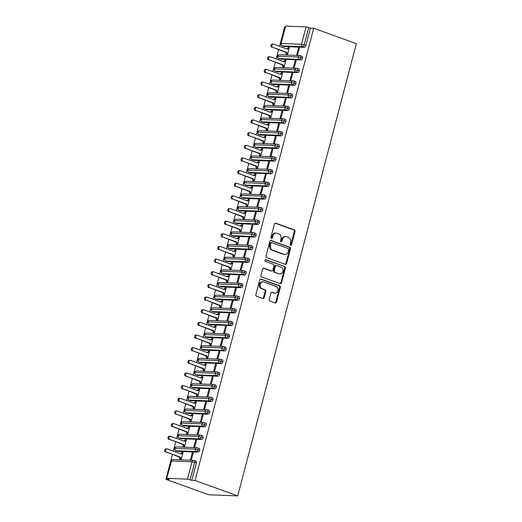 <?xml version="1.0" encoding="UTF-8"?>
<svg xmlns="http://www.w3.org/2000/svg" width="522" height="522" viewBox="0 0 522 522"><rect width="100%" height="100%" fill="white"/><g stroke="black" fill="none" stroke-linecap="round" stroke-linejoin="round"><path stroke-width="0.78" d="M290.61 245.307A0.907 0.757 92.3 0 0 291.557 244.694L295.021 231.5A1.298 1.083 92.3 0 0 294.317 229.889L275.747 223.188A1.298 1.083 92.3 0 0 274.389 224.055L270.931 237.249A0.907 0.757 92.3 0 0 272.373 237.771L272.823 236.061A4.15 3.458 92.3 0 1 276.288 233.106A4.15 3.458 92.3 0 1 277.169 233.282L278.715 233.836A4.15 3.458 92.3 0 1 280.973 239.004L280.523 240.714A0.907 0.757 92.3 0 0 281.965 241.229L282.415 239.526A4.15 3.458 92.3 0 1 285.88 236.57A4.15 3.458 92.3 0 1 286.761 236.747L288.307 237.301A4.15 3.458 92.3 0 1 290.565 242.469L290.115 244.172A0.907 0.757 92.3 0 0 290.61 245.307M290.441 245.216A0.907 0.757 92.3 0 0 290.832 244.668L294.291 231.474A1.298 1.083 92.3 0 0 293.586 229.863L275.114 223.188M271.257 238.286A0.907 0.757 92.3 0 0 271.649 237.738L272.092 236.035L272.823 236.061M280.849 241.751A0.907 0.757 92.3 0 0 281.241 241.203L281.684 239.494L282.415 239.526M269.228 299.465A1.298 1.083 92.3 0 0 269.933 301.083L275.146 302.962A1.298 1.083 92.3 0 0 276.503 302.094L280.347 287.439A1.298 1.083 92.3 0 0 279.642 285.828L261.072 279.12A1.298 1.083 92.3 0 0 259.715 279.994L255.871 294.643A1.298 1.083 92.3 0 0 256.576 296.255L262.873 298.532A1.298 1.083 92.3 0 0 264.23 297.657L265.874 291.387A1.298 1.083 92.3 0 0 265.169 289.775L262.044 288.646A3.471 2.891 92.3 0 1 260.073 284.771A3.471 2.891 92.3 0 1 263.055 281.86A3.471 2.891 92.3 0 1 263.793 282.004L276.014 286.421A3.471 2.891 92.3 0 1 277.991 290.304A3.471 2.891 92.3 0 1 275.003 293.207A3.471 2.891 92.3 0 1 274.272 293.064L272.23 292.327A1.298 1.083 92.3 0 0 270.872 293.194L269.228 299.465M313.696 28.26L356.356 43.665L237.719 495.9L195.058 480.494L313.696 28.26L310.42 28.129L308.737 27.522L304.182 44.885L305.866 45.492L310.42 28.129M285.273 264.347A1.298 1.083 92.3 0 0 286.63 263.479L290.473 248.824A1.298 1.083 92.3 0 0 289.769 247.213L271.205 240.505A1.298 1.083 92.3 0 0 269.848 241.373L266.005 256.028A1.298 1.083 92.3 0 0 266.709 257.64L285.273 264.347M285.41 268.132L281.567 282.787A1.298 1.083 92.3 0 1 280.21 283.655L261.646 276.947A1.298 1.083 92.3 0 1 260.941 275.335L262.586 269.065A1.298 1.083 92.3 0 1 263.943 268.197L271.473 270.918A1.298 1.083 92.3 0 0 272.83 270.044L273.919 265.887A1.298 1.083 92.3 0 0 273.215 264.269L265.372 261.444A0.907 0.757 92.3 0 1 265.828 259.702L284.705 266.52A1.298 1.083 92.3 0 1 285.41 268.132L284.679 268.106L280.836 282.754L281.567 282.787M167.027 478.335L187.431 479.144L191.985 461.781L171.581 460.972L166.688 478.4L169.193 479.47L165.918 479.34L208.578 494.745L237.719 495.9M306.068 26.909L285.671 26.1L281.117 43.463L301.514 44.272L306.068 26.909L308.737 27.522M305.866 45.492A1.984 1.057 109.9 0 1 304.274 47.345L302.59 46.739L282.193 45.929A1.984 1.651 92.3 0 1 281.117 43.463L285.671 26.1M165.918 479.34L172.417 454.558M173.317 451.119L175.731 441.906M176.638 438.467L179.053 429.26M179.953 425.815L182.374 416.608M183.274 413.17L185.688 403.956M186.595 400.518L189.01 391.311M189.91 387.866L192.324 378.659M193.231 375.22L195.646 366.007M196.546 362.568L198.967 353.361M199.867 349.916L202.282 340.709M203.188 337.271L205.603 328.057M206.503 324.619L208.917 315.412M209.824 311.967L212.239 302.76M213.139 299.321L215.56 290.108M216.46 286.669L218.875 277.456M219.782 274.017L222.196 264.811M223.096 261.372L225.511 252.159M226.417 248.72L228.832 239.507M229.732 236.068L232.153 226.861M233.053 223.416L235.468 214.209M236.375 210.771L238.789 201.557M239.689 198.119L242.104 188.912M243.011 185.467L245.425 176.26M246.325 172.821L248.746 163.608M249.647 160.169L252.061 150.962M252.968 147.517L255.382 138.31M256.282 134.872L258.703 125.658M259.604 122.22L262.018 113.013M262.918 109.568L265.339 100.361M266.24 96.922L268.654 87.709M269.561 84.27L271.975 75.064M272.875 71.618L275.296 62.412M276.197 58.973L278.611 49.76M279.511 46.321L284.555 27.105L285.077 27.124M195.058 480.494L191.776 480.364L187.431 479.144M288.261 47.639L288.164 48.017L289.11 48.057L287.381 49.159L273.613 44.187A1.651 1.377 92.3 0 0 272.784 47.352L285.606 52.285L286.402 54.719L287.348 54.758L289.208 47.672L288.261 47.639L289.136 47.952M298.46 48.044L299.406 48.083L297.547 55.162L296.6 55.123L298.46 48.044L299.334 48.357M191.776 480.364L196.331 463.001L194.654 462.394L190.099 479.757M195.737 461.063A1.984 1.057 109.9 0 1 195.913 461.096A1.984 1.057 109.9 0 1 196.331 463.001M304.274 47.345L283.877 46.536A1.984 1.057 109.9 0 1 283.7 46.504A1.984 1.057 109.9 0 1 283.544 46.419M199.058 448.411A1.984 1.057 109.9 0 1 199.234 448.444A1.984 1.057 109.9 0 1 199.652 450.349A1.984 1.057 109.9 0 1 198.079 452.143L177.676 451.334A1.984 1.057 109.9 0 1 177.5 451.302A1.984 1.057 109.9 0 1 177.343 451.21M181.963 452.815L182.909 452.848L181.186 453.957L167.418 448.985A1.651 1.377 92.3 0 0 166.59 452.15L179.405 457.083L180.207 459.517L181.154 459.556L183.013 452.47L182.067 452.43L180.54 453.722M190.406 459.921L191.352 459.96L193.212 452.874L192.266 452.842L190.406 459.921M202.373 435.759A1.984 1.057 109.9 0 1 202.549 435.798A1.984 1.057 109.9 0 1 202.967 437.704A1.984 1.057 109.9 0 1 201.394 439.491L180.997 438.682A1.984 1.057 109.9 0 1 180.821 438.65A1.984 1.057 109.9 0 1 180.664 438.565M185.284 440.163L186.23 440.203L184.501 441.305L170.74 436.34A1.651 1.377 92.3 0 0 169.904 439.498L182.726 444.431L183.522 446.865L184.468 446.904L186.328 439.824L185.382 439.785L183.861 441.077M193.721 447.276L194.673 447.308L196.526 440.229L195.58 440.19L193.721 447.276M205.694 423.114A1.984 1.057 109.9 0 1 205.87 423.146A1.984 1.057 109.9 0 1 206.288 425.052A1.984 1.057 109.9 0 1 204.715 426.846L184.312 426.03A1.984 1.057 109.9 0 1 184.142 425.998A1.984 1.057 109.9 0 1 183.985 425.913M188.599 427.511L189.551 427.551L187.822 428.66L174.054 423.688A1.651 1.377 92.3 0 0 173.226 426.852L186.041 431.785L186.843 434.219L187.79 434.258L189.649 427.172L188.703 427.133L187.176 428.425M197.042 434.624L197.988 434.663L199.848 427.577L198.902 427.538L197.042 434.624M209.009 410.462A1.984 1.057 109.9 0 1 209.185 410.494A1.984 1.057 109.9 0 1 209.609 412.4A1.984 1.057 109.9 0 1 208.037 414.194L187.633 413.385A1.984 1.057 109.9 0 1 187.457 413.352A1.984 1.057 109.9 0 1 187.3 413.261M191.92 414.866L192.866 414.899L191.137 416.008L177.376 411.036A1.651 1.377 92.3 0 0 176.547 414.2L189.362 419.133L190.158 421.567L191.111 421.606L192.964 414.52L192.018 414.481L190.497 415.773M200.363 421.972L201.309 422.011L203.169 414.925L202.216 414.892L200.363 421.972M212.33 397.81A1.984 1.057 109.9 0 1 212.506 397.842A1.984 1.057 109.9 0 1 212.924 399.754A1.984 1.057 109.9 0 1 211.351 401.542L190.954 400.733A1.984 1.057 109.9 0 1 190.778 400.7A1.984 1.057 109.9 0 1 190.621 400.615M195.241 402.214L196.187 402.253L194.458 403.356L180.69 398.384A1.651 1.377 92.3 0 0 179.862 401.548L192.683 406.481L193.479 408.915L194.425 408.954L196.285 401.875L195.339 401.836L193.812 403.128M203.678 409.32L204.624 409.359L206.484 402.279L205.537 402.24L203.678 409.32M215.651 385.164A1.984 1.057 109.9 0 1 215.827 385.197A1.984 1.057 109.9 0 1 216.245 387.102A1.984 1.057 109.9 0 1 214.672 388.897L194.269 388.081A1.984 1.057 109.9 0 1 194.093 388.048A1.984 1.057 109.9 0 1 193.936 387.963M198.556 389.562L199.502 389.601L197.779 390.71L184.012 385.738A1.651 1.377 92.3 0 0 183.183 388.897L195.998 393.836L196.801 396.27L197.747 396.302L199.606 389.223L198.66 389.184L197.133 390.476M206.999 396.674L207.945 396.713L209.805 389.627L208.859 389.588L206.999 396.674M218.966 372.512A1.984 1.057 109.9 0 1 219.142 372.545A1.984 1.057 109.9 0 1 219.56 374.45A1.984 1.057 109.9 0 1 217.987 376.245L197.59 375.435A1.984 1.057 109.9 0 1 197.414 375.396A1.984 1.057 109.9 0 1 197.257 375.311M201.877 376.917L202.823 376.949L201.094 378.058L187.333 373.086A1.651 1.377 92.3 0 0 186.498 376.251L199.319 381.184L200.115 383.618L201.061 383.657L202.921 376.571L201.975 376.532L200.455 377.824M210.314 384.022L211.266 384.062L213.12 376.975L212.173 376.936L210.314 384.022M222.287 359.86A1.984 1.057 109.9 0 1 222.463 359.893A1.984 1.057 109.9 0 1 222.881 361.805A1.984 1.057 109.9 0 1 221.308 363.593L200.911 362.783A1.984 1.057 109.9 0 1 200.735 362.751A1.984 1.057 109.9 0 1 200.578 362.666M205.192 364.265L206.144 364.304L204.415 365.407L190.647 360.434A1.651 1.377 92.3 0 0 189.819 363.599L202.634 368.532L203.436 370.966L204.383 371.005L206.242 363.919L205.296 363.886L203.769 365.178M213.635 371.37L214.581 371.41L216.441 364.33L215.495 364.291L213.635 371.37M225.608 347.215A1.984 1.057 109.9 0 1 225.778 347.247A1.984 1.057 109.9 0 1 226.202 349.153A1.984 1.057 109.9 0 1 224.63 350.941L204.226 350.132A1.984 1.057 109.9 0 1 204.05 350.099A1.984 1.057 109.9 0 1 203.893 350.014M208.513 351.613L209.459 351.652L207.73 352.761L193.969 347.789A1.651 1.377 92.3 0 0 193.14 350.947L205.955 355.88L206.758 358.32L207.704 358.353L209.557 351.273L208.611 351.234L207.09 352.526M216.956 358.725L217.902 358.764L219.762 351.678L218.809 351.639L216.956 358.725M228.923 334.563A1.984 1.057 109.9 0 1 229.099 334.595A1.984 1.057 109.9 0 1 229.517 336.501A1.984 1.057 109.9 0 1 227.944 338.295L207.547 337.486A1.984 1.057 109.9 0 1 207.371 337.447A1.984 1.057 109.9 0 1 207.214 337.362M211.834 338.961L212.78 339L211.051 340.109L197.283 335.137A1.651 1.377 92.3 0 0 196.455 338.302L209.276 343.235L210.072 345.668L211.018 345.708L212.878 338.621L211.932 338.582L210.405 339.874M220.271 346.073L221.217 346.112L223.077 339.026L222.131 338.987L220.271 346.073M232.244 321.911A1.984 1.057 109.9 0 1 232.42 321.943A1.984 1.057 109.9 0 1 232.838 323.855A1.984 1.057 109.9 0 1 231.266 325.643L210.862 324.834A1.984 1.057 109.9 0 1 210.686 324.801A1.984 1.057 109.9 0 1 210.536 324.717M215.149 326.315L216.095 326.354L214.372 327.457L200.605 322.485A1.651 1.377 92.3 0 0 199.776 325.65L212.591 330.583L213.394 333.016L214.34 333.056L216.199 325.969L215.253 325.937L213.726 327.229M223.592 333.421L224.538 333.46L226.398 326.38L225.452 326.341L223.592 333.421M235.559 309.265A1.984 1.057 109.9 0 1 235.735 309.298A1.984 1.057 109.9 0 1 236.159 311.203A1.984 1.057 109.9 0 1 234.58 312.991L214.183 312.182A1.984 1.057 109.9 0 1 214.007 312.149A1.984 1.057 109.9 0 1 213.85 312.065M218.47 313.663L219.416 313.702L217.687 314.812L203.926 309.84A1.651 1.377 92.3 0 0 203.091 312.998L215.912 317.931L216.708 320.371L217.654 320.404L219.514 313.324L218.568 313.285L217.048 314.577M226.907 320.776L227.86 320.808L229.713 313.729L228.767 313.689L226.907 320.776M238.88 296.613A1.984 1.057 109.9 0 1 239.056 296.646A1.984 1.057 109.9 0 1 239.474 298.551A1.984 1.057 109.9 0 1 237.901 300.346L217.504 299.537A1.984 1.057 109.9 0 1 217.328 299.498A1.984 1.057 109.9 0 1 217.172 299.413M221.785 301.011L222.737 301.05L221.008 302.16L207.241 297.188A1.651 1.377 92.3 0 0 206.412 300.352L219.227 305.285L220.03 307.719L220.976 307.758L222.835 300.672L221.889 300.633L220.362 301.925M230.228 308.124L231.174 308.163L233.034 301.077L232.088 301.037L230.228 308.124M242.201 283.961A1.984 1.057 109.9 0 1 242.371 283.994A1.984 1.057 109.9 0 1 242.795 285.906A1.984 1.057 109.9 0 1 241.223 287.694L220.819 286.885A1.984 1.057 109.9 0 1 220.643 286.852A1.984 1.057 109.9 0 1 220.486 286.767M225.106 288.366L226.052 288.405L224.323 289.508L210.562 284.536A1.651 1.377 92.3 0 0 209.733 287.7L222.548 292.633L223.351 295.067L224.297 295.106L226.15 288.02L225.204 287.987L223.684 289.279M233.549 295.472L234.495 295.511L236.355 288.425L235.402 288.392L233.549 295.472M245.516 271.31A1.984 1.057 109.9 0 1 245.692 271.349A1.984 1.057 109.9 0 1 246.11 273.254A1.984 1.057 109.9 0 1 244.537 275.042L224.14 274.233A1.984 1.057 109.9 0 1 223.964 274.2A1.984 1.057 109.9 0 1 223.807 274.115M228.427 275.714L229.373 275.753L227.644 276.856L213.876 271.89A1.651 1.377 92.3 0 0 213.048 275.048L225.869 279.981L226.665 282.422L227.612 282.454L229.471 275.375L228.525 275.335L226.998 276.627M236.864 282.826L237.81 282.859L239.67 275.779L238.724 275.74L236.864 282.826M248.837 258.664A1.984 1.057 109.9 0 1 249.014 258.697A1.984 1.057 109.9 0 1 249.431 260.602A1.984 1.057 109.9 0 1 247.859 262.396L227.455 261.587A1.984 1.057 109.9 0 1 227.279 261.548A1.984 1.057 109.9 0 1 227.129 261.463M231.742 263.062L232.688 263.101L230.965 264.21L217.198 259.238A1.651 1.377 92.3 0 0 216.369 262.403L229.184 267.336L229.987 269.77L230.933 269.809L232.792 262.723L231.846 262.683L230.319 263.975M240.185 270.174L241.131 270.213L242.991 263.127L242.045 263.088L240.185 270.174M252.152 246.012A1.984 1.057 109.9 0 1 252.328 246.045A1.984 1.057 109.9 0 1 252.752 247.957A1.984 1.057 109.9 0 1 251.173 249.744L230.776 248.935A1.984 1.057 109.9 0 1 230.6 248.903A1.984 1.057 109.9 0 1 230.443 248.811M235.063 250.416L236.009 250.449L234.28 251.558L220.519 246.586A1.651 1.377 92.3 0 0 219.684 249.751L232.505 254.684L233.301 257.118L234.248 257.157L236.107 250.071L235.161 250.038L233.641 251.33M243.5 257.522L244.453 257.561L246.306 250.475L245.36 250.443L243.5 257.522M255.473 233.36A1.984 1.057 109.9 0 1 255.649 233.399A1.984 1.057 109.9 0 1 256.067 235.305A1.984 1.057 109.9 0 1 254.495 237.092L234.097 236.283A1.984 1.057 109.9 0 1 233.921 236.251A1.984 1.057 109.9 0 1 233.765 236.166M238.384 237.764L239.33 237.804L237.601 238.906L223.834 233.941A1.651 1.377 92.3 0 0 223.005 237.099L235.82 242.032L236.623 244.472L237.569 244.505L239.428 237.425L238.482 237.386L236.955 238.678M246.821 244.877L247.767 244.909L249.627 237.83L248.681 237.791L246.821 244.877M258.795 220.715A1.984 1.057 109.9 0 1 258.964 220.747A1.984 1.057 109.9 0 1 259.388 222.653A1.984 1.057 109.9 0 1 257.816 224.447L237.412 223.631A1.984 1.057 109.9 0 1 237.236 223.599A1.984 1.057 109.9 0 1 237.079 223.514M241.699 225.112L242.645 225.152L240.916 226.261L227.155 221.289A1.651 1.377 92.3 0 0 226.326 224.453L239.141 229.386L239.944 231.82L240.89 231.859L242.75 224.773L241.797 224.734L240.277 226.026M250.142 232.225L251.089 232.264L252.948 225.178L251.995 225.139L250.142 232.225M262.109 208.063A1.984 1.057 109.9 0 1 262.285 208.095A1.984 1.057 109.9 0 1 262.703 210.007A1.984 1.057 109.9 0 1 261.13 211.795L240.733 210.986A1.984 1.057 109.9 0 1 240.557 210.953A1.984 1.057 109.9 0 1 240.401 210.862M245.02 212.467L245.966 212.5L244.237 213.609L230.47 208.637A1.651 1.377 92.3 0 0 229.641 211.802L242.462 216.734L243.259 219.168L244.205 219.207L246.064 212.121L245.118 212.089L243.591 213.374M253.457 219.573L254.403 219.612L256.263 212.526L255.317 212.493L253.457 219.573M265.43 195.411A1.984 1.057 109.9 0 1 265.607 195.45A1.984 1.057 109.9 0 1 266.024 197.355A1.984 1.057 109.9 0 1 264.452 199.143L244.048 198.334A1.984 1.057 109.9 0 1 243.878 198.301A1.984 1.057 109.9 0 1 243.722 198.216M248.335 199.815L249.281 199.854L247.558 200.957L233.791 195.991A1.651 1.377 92.3 0 0 232.962 199.15L245.777 204.082L246.58 206.516L247.526 206.555L249.385 199.476L248.439 199.437L246.913 200.729M256.778 206.927L257.724 206.96L259.584 199.88L258.638 199.841L256.778 206.927M268.745 182.765A1.984 1.057 109.9 0 1 268.921 182.798A1.984 1.057 109.9 0 1 269.345 184.703A1.984 1.057 109.9 0 1 267.766 186.498L247.369 185.682A1.984 1.057 109.9 0 1 247.193 185.649A1.984 1.057 109.9 0 1 247.036 185.564M251.656 187.163L252.602 187.202L250.873 188.311L237.112 183.339A1.651 1.377 92.3 0 0 236.277 186.504L249.098 191.437L249.894 193.871L250.847 193.91L252.7 186.824L251.754 186.785L250.234 188.077M260.093 194.275L261.046 194.315L262.899 187.228L261.953 187.189L260.093 194.275M272.066 170.113A1.984 1.057 109.9 0 1 272.243 170.146A1.984 1.057 109.9 0 1 272.66 172.051A1.984 1.057 109.9 0 1 271.088 173.846L250.69 173.036A1.984 1.057 109.9 0 1 250.514 173.004A1.984 1.057 109.9 0 1 250.358 172.912M254.977 174.518L255.924 174.55L254.194 175.66L240.427 170.687A1.651 1.377 92.3 0 0 239.598 173.852L252.413 178.785L253.216 181.219L254.162 181.258L256.021 174.172L255.075 174.133L253.548 175.425M263.414 181.623L264.36 181.663L266.22 174.576L265.274 174.544L263.414 181.623M275.388 157.461A1.984 1.057 109.9 0 1 275.557 157.5A1.984 1.057 109.9 0 1 275.981 159.406A1.984 1.057 109.9 0 1 274.409 161.194L254.005 160.385A1.984 1.057 109.9 0 1 253.829 160.352A1.984 1.057 109.9 0 1 253.672 160.267M258.292 161.866L259.238 161.905L257.509 163.008L243.748 158.042A1.651 1.377 92.3 0 0 242.919 161.2L255.734 166.133L256.537 168.567L257.483 168.606L259.343 161.526L258.39 161.487L256.87 162.779M266.735 168.978L267.682 169.011L269.541 161.931L268.595 161.892L266.735 168.978M278.702 144.816A1.984 1.057 109.9 0 1 278.878 144.848A1.984 1.057 109.9 0 1 279.296 146.754A1.984 1.057 109.9 0 1 277.724 148.548L257.326 147.733A1.984 1.057 109.9 0 1 257.15 147.7A1.984 1.057 109.9 0 1 256.994 147.615M261.613 149.214L262.559 149.253L260.83 150.362L247.063 145.39A1.651 1.377 92.3 0 0 246.234 148.555L259.056 153.488L259.852 155.921L260.798 155.961L262.657 148.874L261.711 148.835L260.184 150.127M270.05 156.326L270.996 156.365L272.856 149.279L271.91 149.24L270.05 156.326M282.024 132.164A1.984 1.057 109.9 0 1 282.2 132.196A1.984 1.057 109.9 0 1 282.617 134.102A1.984 1.057 109.9 0 1 281.045 135.896L260.641 135.087A1.984 1.057 109.9 0 1 260.471 135.054A1.984 1.057 109.9 0 1 260.315 134.963M264.928 136.568L265.874 136.601L264.152 137.71L250.384 132.738A1.651 1.377 92.3 0 0 249.555 135.903L262.37 140.836L263.173 143.269L264.119 143.309L265.979 136.222L265.032 136.183L263.506 137.475M273.371 143.674L274.318 143.713L276.177 136.627L275.231 136.594L273.371 143.674M285.338 119.512A1.984 1.057 109.9 0 1 285.514 119.545A1.984 1.057 109.9 0 1 285.939 121.456A1.984 1.057 109.9 0 1 284.359 123.244L263.962 122.435A1.984 1.057 109.9 0 1 263.786 122.402A1.984 1.057 109.9 0 1 263.63 122.318M268.249 123.916L269.195 123.955L267.466 125.058L253.705 120.086A1.651 1.377 92.3 0 0 252.87 123.251L265.691 128.184L266.488 130.617L267.44 130.657L269.293 123.57L268.347 123.538L266.827 124.83M276.693 131.022L277.639 131.061L279.492 123.982L278.546 123.942L276.693 131.022M288.659 106.866A1.984 1.057 109.9 0 1 288.836 106.899A1.984 1.057 109.9 0 1 289.253 108.804A1.984 1.057 109.9 0 1 287.681 110.599L267.284 109.783A1.984 1.057 109.9 0 1 267.107 109.75A1.984 1.057 109.9 0 1 266.951 109.666M271.57 111.264L272.517 111.303L270.787 112.413L257.02 107.441A1.651 1.377 92.3 0 0 256.191 110.599L269.013 115.538L269.809 117.972L270.755 118.005L272.615 110.925L271.668 110.886L270.142 112.178M280.007 118.377L280.953 118.416L282.813 111.33L281.867 111.29L280.007 118.377M291.981 94.214A1.984 1.057 109.9 0 1 292.15 94.247A1.984 1.057 109.9 0 1 292.574 96.152A1.984 1.057 109.9 0 1 291.002 97.947L270.598 97.138A1.984 1.057 109.9 0 1 270.422 97.099A1.984 1.057 109.9 0 1 270.265 97.014M274.885 98.619L275.831 98.651L274.102 99.761L260.341 94.789A1.651 1.377 92.3 0 0 259.512 97.953L272.327 102.886L273.13 105.32L274.076 105.359L275.936 98.273L274.983 98.234L273.463 99.526M283.329 105.725L284.275 105.764L286.134 98.678L285.188 98.638L283.329 105.725M295.295 81.562A1.984 1.057 109.9 0 1 295.472 81.595A1.984 1.057 109.9 0 1 295.889 83.507A1.984 1.057 109.9 0 1 294.317 85.295L273.919 84.486A1.984 1.057 109.9 0 1 273.743 84.453A1.984 1.057 109.9 0 1 273.587 84.368M278.206 85.967L279.153 86.006L277.423 87.109L263.656 82.137A1.651 1.377 92.3 0 0 262.827 85.301L275.649 90.234L276.445 92.668L277.391 92.707L279.25 85.621L278.304 85.588L276.777 86.88M286.643 93.073L287.589 93.112L289.449 86.032L288.503 85.993L286.643 93.073M298.617 68.917A1.984 1.057 109.9 0 1 298.793 68.95A1.984 1.057 109.9 0 1 299.21 70.855A1.984 1.057 109.9 0 1 297.638 72.643L277.234 71.834A1.984 1.057 109.9 0 1 277.065 71.801A1.984 1.057 109.9 0 1 276.908 71.716M281.521 73.315L282.474 73.354L280.745 74.463L266.977 69.491A1.651 1.377 92.3 0 0 266.148 72.649L278.963 77.582L279.766 80.023L280.712 80.055L282.572 72.976L281.626 72.936L280.099 74.228M289.964 80.427L290.911 80.466L292.77 73.38L291.824 73.341L289.964 80.427M301.931 56.265A1.984 1.057 109.9 0 1 302.107 56.298A1.984 1.057 109.9 0 1 302.532 58.203A1.984 1.057 109.9 0 1 300.953 59.997L280.555 59.188A1.984 1.057 109.9 0 1 280.379 59.149A1.984 1.057 109.9 0 1 280.223 59.064M284.842 60.663L285.788 60.702L284.059 61.811L270.298 56.839A1.651 1.377 92.3 0 0 269.463 60.004L282.285 64.937L283.081 67.371L284.033 67.41L285.886 60.324L284.94 60.284L283.42 61.576M293.286 67.775L294.232 67.814L296.085 60.728L295.139 60.689L293.286 67.775M302.532 58.203L298.179 56.983L277.436 56.245A1.984 1.984 0 0 1 279.433 54.764A1.984 1.651 92.3 0 0 277.782 56.174A1.984 1.651 92.3 0 0 278.872 58.581L280.555 59.188M284.94 60.284L285.815 60.604M295.139 60.689L296.013 61.009M281.626 72.936L282.5 73.25M291.824 73.341L292.698 73.654M278.304 85.588L279.179 85.902M288.503 85.993L289.377 86.306M274.983 98.234L275.857 98.554M285.188 98.638L286.063 98.958M271.668 110.886L272.543 111.199M281.867 111.29L282.741 111.61M268.347 123.538L269.221 123.851M278.546 123.942L279.42 124.256M265.032 136.183L265.907 136.503M275.231 136.594L276.105 136.908M261.711 148.835L262.586 149.148M271.91 149.24L272.784 149.56M258.39 161.487L259.264 161.8M268.595 161.892L269.463 162.205M255.075 174.133L255.95 174.452M265.274 174.544L266.148 174.857M251.754 186.785L252.628 187.104M261.953 187.189L262.827 187.509M248.439 199.437L249.314 199.75M258.638 199.841L259.512 200.154M245.118 212.089L245.992 212.402M255.317 212.493L256.191 212.806M241.797 224.734L242.671 225.054M251.995 225.139L252.87 225.458M238.482 237.386L239.357 237.699M248.681 237.791L249.555 238.104M235.161 250.038L236.035 250.351M245.36 250.443L246.234 250.756M231.846 262.683L232.721 263.003M242.045 263.088L242.919 263.408M228.525 275.335L229.399 275.649M238.724 275.74L239.598 276.053M225.204 287.987L226.078 288.301M235.402 288.392L236.277 288.705M221.889 300.633L222.763 300.953M232.088 301.037L232.962 301.357M218.568 313.285L219.442 313.598M228.767 313.689L229.641 314.003M215.253 325.937L216.128 326.25M225.452 326.341L226.326 326.655M211.932 338.582L212.806 338.902M222.131 338.987L223.005 339.307M208.611 351.234L209.485 351.547M218.809 351.639L219.684 351.952M205.296 363.886L206.17 364.199M215.495 364.291L216.369 364.604M201.975 376.532L202.849 376.851M212.173 376.936L213.048 377.256M198.66 389.184L199.528 389.497M208.859 389.588L209.733 389.908M195.339 401.836L196.213 402.149M205.537 402.24L206.412 402.553M192.018 414.481L192.892 414.801M202.216 414.892L203.091 415.205M188.703 427.133L189.577 427.446M198.902 427.538L199.776 427.857M185.382 439.785L186.256 440.098M195.58 440.19L196.455 440.503M182.067 452.43L182.935 452.75M192.266 452.842L193.14 453.155M299.21 70.855L294.858 69.635L274.122 68.891A1.984 1.984 0 0 1 276.118 67.416A1.984 1.651 92.3 0 0 274.461 68.826A1.984 1.651 92.3 0 0 275.557 71.227L277.234 71.834M295.889 83.507L291.544 82.287L270.801 81.543A1.984 1.984 0 0 1 272.797 80.062A1.984 1.651 92.3 0 0 271.14 81.478A1.984 1.651 92.3 0 0 272.236 83.879L273.919 84.486M292.574 96.152L288.222 94.932L267.486 94.195A1.984 1.984 0 0 1 269.476 92.714A1.984 1.651 92.3 0 0 267.825 94.123A1.984 1.651 92.3 0 0 268.915 96.531L270.598 97.138M289.253 108.804L284.901 107.584L264.165 106.84A1.984 1.984 0 0 1 266.161 105.366A1.984 1.651 92.3 0 0 264.504 106.775A1.984 1.651 92.3 0 0 265.6 109.176L267.284 109.783M285.939 121.456L281.586 120.236L260.843 119.492A1.984 1.984 0 0 1 262.84 118.011A1.984 1.651 92.3 0 0 261.189 119.427A1.984 1.651 92.3 0 0 262.279 121.828L263.962 122.435M282.617 134.102L278.265 132.888L257.529 132.144A1.984 1.984 0 0 1 259.525 130.663A1.984 1.651 92.3 0 0 257.868 132.073A1.984 1.651 92.3 0 0 258.964 134.48L260.641 135.087M279.296 146.754L274.95 145.534L254.207 144.79A1.984 1.984 0 0 1 256.204 143.315A1.984 1.651 92.3 0 0 254.547 144.725A1.984 1.651 92.3 0 0 255.643 147.126L257.326 147.733M275.981 159.406L271.629 158.186L250.893 157.442A1.984 1.984 0 0 1 252.883 155.961A1.984 1.651 92.3 0 0 251.232 157.376A1.984 1.651 92.3 0 0 252.322 159.778L254.005 160.385M272.66 172.051L268.308 170.838L247.572 170.094A1.984 1.984 0 0 1 249.568 168.613A1.984 1.651 92.3 0 0 247.911 170.022A1.984 1.651 92.3 0 0 249.007 172.43L250.69 173.036M269.345 184.703L264.993 183.483L244.25 182.739A1.984 1.984 0 0 1 246.247 181.264A1.984 1.651 92.3 0 0 244.596 182.674A1.984 1.651 92.3 0 0 245.686 185.075L247.369 185.682M266.024 197.355L261.672 196.135L240.936 195.391A1.984 1.984 0 0 1 242.932 193.916A1.984 1.651 92.3 0 0 241.275 195.326A1.984 1.651 92.3 0 0 242.371 197.727L244.048 198.334M262.703 210.007L258.357 208.787L237.614 208.043A1.984 1.984 0 0 1 239.611 206.562A1.984 1.651 92.3 0 0 237.954 207.971A1.984 1.651 92.3 0 0 239.05 210.379L240.733 210.986M259.388 222.653L255.036 221.432L234.3 220.689A1.984 1.984 0 0 1 236.29 219.214A1.984 1.651 92.3 0 0 234.639 220.623A1.984 1.651 92.3 0 0 235.729 223.024L237.412 223.631M256.067 235.305L251.715 234.084L230.978 233.341A1.984 1.984 0 0 1 232.975 231.866A1.984 1.651 92.3 0 0 231.318 233.275A1.984 1.651 92.3 0 0 232.414 235.676L234.097 236.283M252.752 247.957L248.4 246.736L227.657 245.992A1.984 1.984 0 0 1 229.654 244.511A1.984 1.651 92.3 0 0 228.003 245.921A1.984 1.651 92.3 0 0 229.093 248.328L230.776 248.935M249.431 260.602L245.079 259.382L224.343 258.638A1.984 1.984 0 0 1 226.339 257.163A1.984 1.651 92.3 0 0 224.682 258.573A1.984 1.651 92.3 0 0 225.778 260.974L227.455 261.587M246.11 273.254L241.764 272.034L221.021 271.29A1.984 1.984 0 0 1 223.018 269.815A1.984 1.651 92.3 0 0 221.361 271.225A1.984 1.651 92.3 0 0 222.457 273.626L224.14 274.233M242.795 285.906L238.443 284.686L217.707 283.942A1.984 1.984 0 0 1 219.697 282.461A1.984 1.651 92.3 0 0 218.046 283.87A1.984 1.651 92.3 0 0 219.136 286.278L220.819 286.885M239.474 298.551L235.122 297.331L214.385 296.594A1.984 1.984 0 0 1 216.382 295.113A1.984 1.651 92.3 0 0 214.725 296.522A1.984 1.651 92.3 0 0 215.821 298.923L217.504 299.537M236.159 311.203L231.807 309.983L211.064 309.239A1.984 1.984 0 0 1 213.061 307.765A1.984 1.651 92.3 0 0 211.41 309.174A1.984 1.651 92.3 0 0 212.5 311.575L214.183 312.182M232.838 323.855L228.486 322.635L207.749 321.891A1.984 1.984 0 0 1 209.746 320.41A1.984 1.651 92.3 0 0 208.089 321.826A1.984 1.651 92.3 0 0 209.185 324.227L210.862 324.834M229.517 336.501L225.171 335.281L204.428 334.543A1.984 1.984 0 0 1 206.425 333.062A1.984 1.651 92.3 0 0 204.768 334.471A1.984 1.651 92.3 0 0 205.864 336.879L207.547 337.486M226.202 349.153L221.85 347.933L201.114 347.189A1.984 1.984 0 0 1 203.104 345.714A1.984 1.651 92.3 0 0 201.453 347.123A1.984 1.651 92.3 0 0 202.543 349.525L204.226 350.132M222.881 361.805L218.529 360.585L197.792 359.841A1.984 1.984 0 0 1 199.789 358.36A1.984 1.651 92.3 0 0 198.132 359.775A1.984 1.651 92.3 0 0 199.228 362.177L200.911 362.783M219.56 374.45L215.214 373.23L194.471 372.493A1.984 1.984 0 0 1 196.468 371.012A1.984 1.651 92.3 0 0 194.817 372.421A1.984 1.651 92.3 0 0 195.907 374.829L197.59 375.435M216.245 387.102L211.893 385.882L191.156 385.138A1.984 1.984 0 0 1 193.153 383.663A1.984 1.651 92.3 0 0 191.496 385.073A1.984 1.651 92.3 0 0 192.592 387.474L194.269 388.081M212.924 399.754L208.578 398.534L187.835 397.79A1.984 1.984 0 0 1 189.832 396.309A1.984 1.651 92.3 0 0 188.174 397.725A1.984 1.651 92.3 0 0 189.271 400.126L190.954 400.733M209.609 412.4L205.257 411.186L184.514 410.442C184.866 412.145 185.29 412.915 185.78 412.739A1.984 1.057 -70.1 0 0 185.949 412.778L187.633 413.385M206.288 425.052L201.936 423.831L181.199 423.088A1.984 1.984 0 0 1 183.196 421.613A1.984 1.651 92.3 0 0 181.539 423.022A1.984 1.651 92.3 0 0 182.635 425.423L184.312 426.03M202.967 437.704L198.621 436.483L177.878 435.739A1.984 1.984 0 0 1 179.875 434.258A1.984 1.651 92.3 0 0 178.224 435.674A1.984 1.651 92.3 0 0 179.314 438.075L180.997 438.682M199.652 450.349L195.3 449.135L174.563 448.391A1.984 1.984 0 0 1 176.56 446.91A1.984 1.651 92.3 0 0 174.903 448.32A1.984 1.651 92.3 0 0 175.999 450.727L177.676 451.334M285.88 236.57L285.149 236.544A4.15 3.458 92.3 0 0 281.684 239.494M276.288 233.106L275.557 233.08A4.15 3.458 92.3 0 0 272.092 236.035M285.182 264.315A1.298 1.083 92.3 0 0 285.906 263.447L289.749 248.798A1.298 1.083 92.3 0 0 289.044 247.18L270.572 240.512M288.673 249.666A0.907 0.757 92.3 0 0 288.177 248.537L271.884 242.652A0.907 0.757 92.3 0 0 270.931 243.265L270.461 245.066A4.15 3.458 92.3 0 0 272.719 250.227L283.857 254.253A4.15 3.458 92.3 0 0 284.738 254.423A4.15 3.458 92.3 0 0 288.203 251.467L288.673 249.666M271.153 242.626A0.907 0.757 92.3 0 0 270.207 243.232L270.931 243.265M284.738 254.423L284.007 254.397A4.15 3.458 92.3 0 1 283.133 254.221L271.988 250.201A4.15 3.458 92.3 0 1 269.73 245.033L270.207 243.232M280.118 283.622A1.298 1.083 92.3 0 0 280.836 282.754M263.303 268.204L270.742 270.885A1.298 1.083 92.3 0 0 271.016 270.938L271.747 270.97M265.3 259.747L284.705 266.52M279.283 273.737A3.471 2.891 92.3 0 0 280.014 273.88A3.471 2.891 92.3 0 0 283.002 270.977A3.471 2.891 92.3 0 0 281.025 267.094L276.719 265.541A1.298 1.083 92.3 0 0 275.362 266.409L274.272 270.566A1.298 1.083 92.3 0 0 274.977 272.184L278.552 273.704A3.471 2.891 92.3 0 0 279.29 273.854L280.014 273.88M276.445 265.483L275.714 265.457A1.298 1.083 92.3 0 0 274.637 266.377L275.362 266.409M278.552 273.704L274.246 272.151A1.298 1.083 92.3 0 1 273.541 270.54L274.637 266.377M284.679 268.106A1.298 1.083 92.3 0 0 283.975 266.488M275.003 293.207L274.272 293.181A3.471 2.891 92.3 0 1 273.541 293.031L271.597 292.333M263.055 281.86L262.325 281.834A3.471 2.891 92.3 0 0 259.343 284.738A3.471 2.891 92.3 0 0 261.32 288.62L262.044 288.646M262.775 298.493A1.298 1.083 92.3 0 0 263.499 297.631L265.143 291.361A1.298 1.083 92.3 0 0 264.439 289.749L261.32 288.62M275.048 302.93A1.298 1.083 92.3 0 0 275.773 302.062L279.616 287.413A1.298 1.083 92.3 0 0 278.911 285.795L260.439 279.126M271.838 47.313A1.651 1.377 -87.7 0 1 272.321 44.083L273.267 44.122M272.784 47.352L286.552 52.324L287.446 54.379L286.5 54.34L287.374 54.66M288.164 48.017L286.735 48.931M285.606 52.285L286.552 52.324M268.517 59.965A1.651 1.377 -87.7 0 1 269 56.735L269.946 56.774M269.463 60.004L283.231 64.976L284.131 67.031L283.185 66.992L284.059 67.305M282.285 64.937L283.231 64.976M265.202 72.617A1.651 1.377 -87.7 0 1 265.678 69.38L266.625 69.419M266.148 72.649L279.909 77.621L280.81 79.677L279.864 79.644L280.738 79.957M278.963 77.582L279.909 77.621M261.881 85.262A1.651 1.377 -87.7 0 1 262.364 82.032L263.31 82.071M262.827 85.301L276.595 90.273L277.495 92.329L276.543 92.29L277.417 92.609M275.649 90.234L276.595 90.273M258.566 97.914A1.651 1.377 -87.7 0 1 259.042 94.684L259.989 94.723M259.512 97.953L273.274 102.925L274.174 104.981L273.228 104.942L274.102 105.255M272.327 102.886L273.274 102.925M255.245 110.566A1.651 1.377 -87.7 0 1 255.728 107.336L256.674 107.369M256.191 110.599L269.959 115.571L270.853 117.626L269.907 117.594L270.781 117.907M269.013 115.538L269.959 115.571M251.924 123.212A1.651 1.377 -87.7 0 1 252.407 119.982L253.353 120.021M252.87 123.251L266.638 128.223L267.538 130.278L266.592 130.239L267.466 130.559M265.691 128.184L266.638 128.223M248.609 135.864A1.651 1.377 -87.7 0 1 249.085 132.634L250.031 132.673M249.555 135.903L263.316 140.875L264.217 142.93L263.271 142.891L264.145 143.204M262.37 140.836L263.316 140.875M245.288 148.516A1.651 1.377 -87.7 0 1 245.771 145.286L246.717 145.318M246.234 148.555L260.002 153.52L260.902 155.576L259.949 155.543L260.824 155.856M259.056 153.488L260.002 153.52M241.967 161.161A1.651 1.377 -87.7 0 1 242.449 157.931L243.396 157.97M242.919 161.2L256.68 166.172L257.581 168.228L256.635 168.188L257.509 168.508M255.734 166.133L256.68 166.172M238.652 173.813A1.651 1.377 -87.7 0 1 239.135 170.583L240.081 170.622M239.598 173.852L253.366 178.824L254.26 180.88L253.314 180.84L254.188 181.154M252.413 178.785L253.366 178.824M235.331 186.465A1.651 1.377 -87.7 0 1 235.813 183.235L236.76 183.268M236.277 186.504L250.045 191.47L250.945 193.525L249.999 193.492L250.873 193.806M249.098 191.437L250.045 191.47M232.016 199.11A1.651 1.377 -87.7 0 1 232.492 195.88L233.438 195.92M232.962 199.15L246.723 204.122L247.624 206.177L246.678 206.138L247.552 206.458M245.777 204.082L246.723 204.122M228.695 211.762A1.651 1.377 -87.7 0 1 229.178 208.532L230.124 208.572M229.641 211.802L243.409 216.774L244.309 218.829L243.356 218.79L244.231 219.103M242.462 216.734L243.409 216.774M225.373 224.414A1.651 1.377 -87.7 0 1 225.856 221.184L226.802 221.217M226.326 224.453L240.087 229.419L240.988 231.474L240.042 231.442L240.916 231.755M239.141 229.386L240.087 229.419M222.059 237.066A1.651 1.377 -87.7 0 1 222.535 233.83L223.488 233.869M223.005 237.099L236.773 242.071L237.667 244.126L236.72 244.087L237.595 244.407M235.82 242.032L236.773 242.071M218.738 249.712A1.651 1.377 -87.7 0 1 219.22 246.482L220.167 246.521M219.684 249.751L233.451 254.723L234.352 256.778L233.406 256.739L234.28 257.052M232.505 254.684L233.451 254.723M215.423 262.364A1.651 1.377 -87.7 0 1 215.899 259.134L216.845 259.166M216.369 262.403L230.13 267.368L231.031 269.43L230.085 269.391L230.959 269.704M229.184 267.336L230.13 267.368M212.102 275.016A1.651 1.377 -87.7 0 1 212.584 271.779L213.531 271.818M213.048 275.048L226.816 280.02L227.716 282.076L226.763 282.037L227.638 282.356M225.869 279.981L226.816 280.02M208.78 287.661A1.651 1.377 -87.7 0 1 209.263 284.431L210.209 284.47M209.733 287.7L223.494 292.672L224.395 294.728L223.449 294.689L224.323 295.002M222.548 292.633L223.494 292.672M205.466 300.313A1.651 1.377 -87.7 0 1 205.942 297.083L206.895 297.122M206.412 300.352L220.18 305.324L221.074 307.38L220.127 307.341L221.002 307.654M219.227 305.285L220.18 305.324M202.144 312.965A1.651 1.377 -87.7 0 1 202.627 309.729L203.573 309.768M203.091 312.998L216.858 317.97L217.759 320.025L216.813 319.986L217.687 320.306M215.912 317.931L216.858 317.97M198.83 325.611A1.651 1.377 -87.7 0 1 199.306 322.381L200.252 322.42M199.776 325.65L213.537 330.622L214.438 332.677L213.491 332.638L214.366 332.958M212.591 330.583L213.537 330.622M195.509 338.263A1.651 1.377 -87.7 0 1 195.991 335.033L196.938 335.072M196.455 338.302L210.222 343.274L211.123 345.329L210.17 345.29L211.045 345.603M209.276 343.235L210.222 343.274M192.187 350.914A1.651 1.377 -87.7 0 1 192.67 347.678L193.616 347.717M193.14 350.947L206.901 355.919L207.802 357.975L206.856 357.942L207.73 358.255M205.955 355.88L206.901 355.919M188.873 363.56A1.651 1.377 -87.7 0 1 189.349 360.33L190.302 360.369M189.819 363.599L203.587 368.571L204.48 370.627L203.534 370.587L204.409 370.907M202.634 368.532L203.587 368.571M185.551 376.212A1.651 1.377 -87.7 0 1 186.034 372.982L186.98 373.021M186.498 376.251L200.265 381.223L201.166 383.278L200.22 383.239L201.094 383.553M199.319 381.184L200.265 381.223M182.237 388.864A1.651 1.377 -87.7 0 1 182.713 385.634L183.659 385.667M183.183 388.897L196.944 393.869L197.845 395.924L196.898 395.891L197.773 396.205M195.998 393.836L196.944 393.869M178.915 401.509A1.651 1.377 -87.7 0 1 179.398 398.279L180.344 398.319M179.862 401.548L193.629 406.521L194.53 408.576L193.577 408.537L194.452 408.856M192.683 406.481L193.629 406.521M175.594 414.161A1.651 1.377 -87.7 0 1 176.077 410.931L177.023 410.971M176.547 414.2L190.308 419.173L191.209 421.228L190.262 421.189L191.137 421.502M189.362 419.133L190.308 419.173M172.28 426.813A1.651 1.377 -87.7 0 1 172.756 423.583L173.709 423.616M173.226 426.852L186.993 431.818L187.887 433.873L186.941 433.841L187.816 434.154M186.041 431.785L186.993 431.818M168.958 439.459A1.651 1.377 -87.7 0 1 169.441 436.229L170.387 436.268M169.904 439.498L183.672 444.47L184.573 446.525L183.627 446.486L184.501 446.806M182.726 444.431L183.672 444.47M165.644 452.111A1.651 1.377 -87.7 0 1 166.12 448.881L167.066 448.92M166.59 452.15L180.351 457.122L181.251 459.177L180.305 459.138L181.18 459.451M179.405 457.083L180.351 457.122M290.832 244.668L291.557 244.694M271.649 237.738L272.373 237.771M281.241 241.203L281.965 241.229M301.514 44.272L304.182 44.885A1.984 1.057 109.9 0 1 302.59 46.739A1.984 1.651 92.3 0 1 301.514 44.272M194.654 462.394L191.985 461.781A1.984 1.651 92.3 0 1 193.636 460.371A1.984 1.651 92.3 0 1 194.053 460.456A1.984 1.057 109.9 0 1 194.23 460.489A1.984 1.057 109.9 0 1 194.654 462.394M171.242 461.037A1.984 1.984 0 0 1 173.239 459.562A1.984 1.651 92.3 0 0 171.581 460.972L166.688 478.4M283.7 46.504L282.017 45.897A1.984 1.057 -70.1 0 0 282.193 45.929L283.877 46.536M302.107 56.298L300.431 55.691A1.984 1.057 109.9 0 0 300.254 55.658A1.984 1.651 92.3 0 0 299.83 55.573A1.984 1.651 92.3 0 0 298.179 56.983A1.984 1.651 92.3 0 0 299.276 59.391L278.872 58.581A1.984 1.057 -70.1 0 1 278.696 58.542L280.379 59.149M279.433 54.764L299.83 55.573A1.984 1.984 0 0 1 300.431 55.691A1.984 1.057 109.9 0 1 300.848 57.596A1.984 1.057 109.9 0 1 299.276 59.391L300.953 59.997M297.638 72.643L295.954 72.036L275.557 71.227A1.984 1.057 -70.1 0 1 275.381 71.194L277.065 71.801M294.317 85.295L292.64 84.688L272.236 83.879A1.984 1.057 -70.1 0 1 272.06 83.846L273.743 84.453M291.002 97.947L289.318 97.34L268.915 96.531A1.984 1.057 -70.1 0 1 268.745 96.492L270.422 97.099M287.681 110.599L285.997 109.985L265.6 109.176A1.984 1.057 -70.1 0 1 265.424 109.144L267.107 109.75M284.359 123.244L282.683 122.637L262.279 121.828A1.984 1.057 -70.1 0 1 262.103 121.796L263.786 122.402M281.045 135.896L279.361 135.289L258.964 134.48A1.984 1.057 -70.1 0 1 258.788 134.441L260.471 135.054M277.724 148.548L276.04 147.935L255.643 147.126A1.984 1.057 -70.1 0 1 255.467 147.093L257.15 147.7M274.409 161.194L272.725 160.587L252.322 159.778A1.984 1.057 -70.1 0 1 252.152 159.745L253.829 160.352M271.088 173.846L269.404 173.239L249.007 172.43A1.984 1.057 -70.1 0 1 248.831 172.397L250.514 173.004M267.766 186.498L266.089 185.891L245.686 185.075A1.984 1.057 -70.1 0 1 245.51 185.042L247.193 185.649M264.452 199.143L262.768 198.536L242.371 197.727A1.984 1.057 -70.1 0 1 242.195 197.694L243.878 198.301M261.13 211.795L259.454 211.188L239.05 210.379A1.984 1.057 -70.1 0 1 238.874 210.346L240.557 210.953M257.816 224.447L256.132 223.84L235.729 223.024A1.984 1.057 -70.1 0 1 235.559 222.992L237.236 223.599M254.495 237.092L252.811 236.486L232.414 235.676A1.984 1.057 -70.1 0 1 232.238 235.644L233.921 236.251M251.173 249.744L249.496 249.138L229.093 248.328A1.984 1.057 -70.1 0 1 228.917 248.296L230.6 248.903M247.859 262.396L246.175 261.79L225.778 260.974A1.984 1.057 -70.1 0 1 225.602 260.941L227.279 261.548M244.537 275.042L242.86 274.435L222.457 273.626A1.984 1.057 -70.1 0 1 222.281 273.593L223.964 274.2M241.223 287.694L239.539 287.087L219.136 286.278A1.984 1.057 -70.1 0 1 218.966 286.245L220.643 286.852M237.901 300.346L236.218 299.739L215.821 298.923M234.58 312.991L232.903 312.384L212.5 311.575A1.984 1.057 -70.1 0 1 212.323 311.543L214.007 312.149M231.266 325.643L229.582 325.036L209.185 324.227A1.984 1.057 -70.1 0 1 209.009 324.195L210.686 324.801M227.944 338.295L226.267 337.688L205.864 336.879A1.984 1.057 -70.1 0 1 205.688 336.84L207.371 337.447M224.63 350.941L222.946 350.334L202.543 349.525A1.984 1.057 -70.1 0 1 202.373 349.492L204.05 350.099M221.308 363.593L219.625 362.986L199.228 362.177A1.984 1.057 -70.1 0 1 199.052 362.144L200.735 362.751M217.987 376.245L216.31 375.638L195.907 374.829A1.984 1.057 -70.1 0 1 195.73 374.789L197.414 375.396M214.672 388.897L212.989 388.283L192.592 387.474A1.984 1.057 -70.1 0 1 192.416 387.441L194.093 388.048M211.351 401.542L209.668 400.935L189.271 400.126A1.984 1.057 -70.1 0 1 189.095 400.093L190.778 400.7M208.037 414.194L206.353 413.587L185.949 412.778A1.984 1.651 92.3 0 1 184.86 410.37A1.984 1.651 92.3 0 1 186.511 408.961A1.984 1.984 0 0 0 184.52 410.436M204.715 426.846L203.032 426.233L182.635 425.423A1.984 1.057 -70.1 0 1 182.459 425.391L184.142 425.998M201.394 439.491L199.717 438.885L179.314 438.075A1.984 1.057 -70.1 0 1 179.137 438.043L180.821 438.65M198.079 452.143L196.396 451.537L175.999 450.727A1.984 1.057 -70.1 0 1 175.823 450.695L177.5 451.302M298.793 68.95L297.109 68.343A1.984 1.057 109.9 0 0 296.933 68.31A1.984 1.651 92.3 0 0 296.516 68.225A1.984 1.651 92.3 0 0 294.858 69.635A1.984 1.651 92.3 0 0 295.954 72.036A1.984 1.057 109.9 0 0 297.527 70.248A1.984 1.057 109.9 0 0 297.109 68.343A1.984 1.984 0 0 0 296.516 68.225L276.118 67.416M295.472 81.595L293.788 80.988A1.984 1.057 109.9 0 0 293.618 80.956A1.984 1.651 92.3 0 0 293.194 80.877A1.984 1.651 92.3 0 0 291.544 82.287A1.984 1.651 92.3 0 0 292.633 84.688A1.984 1.057 109.9 0 0 294.212 82.9A1.984 1.057 109.9 0 0 293.788 80.988A1.984 1.984 0 0 0 293.194 80.877L272.797 80.062M292.15 94.247L290.473 93.64A1.984 1.057 109.9 0 0 290.297 93.608A1.984 1.651 92.3 0 0 289.88 93.523A1.984 1.651 92.3 0 0 288.222 94.932A1.984 1.651 92.3 0 0 289.318 97.34A1.984 1.057 109.9 0 0 290.891 95.546A1.984 1.057 109.9 0 0 290.473 93.64A1.984 1.984 0 0 0 289.88 93.523L269.476 92.714M288.836 106.899L287.152 106.292A1.984 1.057 109.9 0 0 286.976 106.26A1.984 1.651 92.3 0 0 286.558 106.175A1.984 1.651 92.3 0 0 284.901 107.584A1.984 1.651 92.3 0 0 285.997 109.985A1.984 1.057 109.9 0 0 287.576 108.198A1.984 1.057 109.9 0 0 287.152 106.292A1.984 1.984 0 0 0 286.558 106.175L266.161 105.366M285.514 119.545L283.837 118.938A1.984 1.057 109.9 0 0 283.661 118.905A1.984 1.651 92.3 0 0 283.237 118.827A1.984 1.651 92.3 0 0 281.586 120.236A1.984 1.651 92.3 0 0 282.683 122.637A1.984 1.057 109.9 0 0 284.255 120.85A1.984 1.057 109.9 0 0 283.837 118.938A1.984 1.984 0 0 0 283.237 118.827L262.84 118.011M282.2 132.196L280.516 131.59A1.984 1.057 109.9 0 0 280.34 131.557A1.984 1.651 92.3 0 0 279.923 131.472A1.984 1.651 92.3 0 0 278.265 132.888A1.984 1.651 92.3 0 0 279.361 135.289A1.984 1.057 109.9 0 0 280.934 133.495A1.984 1.057 109.9 0 0 280.516 131.59A1.984 1.984 0 0 0 279.923 131.472L259.525 130.663M278.878 144.848L277.195 144.242A1.984 1.057 109.9 0 0 277.025 144.209A1.984 1.651 92.3 0 0 276.601 144.124A1.984 1.651 92.3 0 0 274.95 145.534A1.984 1.651 92.3 0 0 276.04 147.935M256.204 143.315L276.601 144.124A1.984 1.984 0 0 1 277.195 144.242A1.984 1.057 109.9 0 1 277.619 146.147A1.984 1.057 109.9 0 1 276.047 147.941M275.557 157.5L273.88 156.887A1.984 1.057 109.9 0 0 273.704 156.854A1.984 1.651 92.3 0 0 273.287 156.776A1.984 1.651 92.3 0 0 271.629 158.186A1.984 1.651 92.3 0 0 272.725 160.587A1.984 1.057 109.9 0 0 274.298 158.799A1.984 1.057 109.9 0 0 273.88 156.887A1.984 1.984 0 0 0 273.287 156.776L252.883 155.961M272.243 170.146L270.559 169.539A1.984 1.057 109.9 0 0 270.383 169.506A1.984 1.651 92.3 0 0 269.965 169.422A1.984 1.651 92.3 0 0 268.308 170.838A1.984 1.651 92.3 0 0 269.404 173.239A1.984 1.057 109.9 0 0 270.977 171.444A1.984 1.057 109.9 0 0 270.559 169.539A1.984 1.984 0 0 0 269.965 169.422L249.568 168.613M268.921 182.798L267.244 182.191A1.984 1.057 109.9 0 0 267.068 182.158A1.984 1.651 92.3 0 0 266.644 182.074A1.984 1.651 92.3 0 0 264.993 183.483A1.984 1.651 92.3 0 0 266.089 185.891A1.984 1.057 109.9 0 0 267.662 184.096A1.984 1.057 109.9 0 0 267.244 182.191A1.984 1.984 0 0 0 266.644 182.074L246.247 181.264M265.607 195.45L263.923 194.843A1.984 1.057 109.9 0 0 263.747 194.804A1.984 1.651 92.3 0 0 263.329 194.726A1.984 1.651 92.3 0 0 261.672 196.135A1.984 1.651 92.3 0 0 262.768 198.536A1.984 1.057 109.9 0 0 264.341 196.748A1.984 1.057 109.9 0 0 263.923 194.843A1.984 1.984 0 0 0 263.329 194.726L242.932 193.916M262.285 208.095L260.602 207.488A1.984 1.057 109.9 0 0 260.426 207.456A1.984 1.651 92.3 0 0 260.008 207.371A1.984 1.651 92.3 0 0 258.357 208.787A1.984 1.651 92.3 0 0 259.447 211.188M239.611 206.562L260.008 207.371A1.984 1.984 0 0 1 260.602 207.488A1.984 1.057 109.9 0 1 261.026 209.394A1.984 1.057 109.9 0 1 259.454 211.188M258.964 220.747L257.287 220.14A1.984 1.057 109.9 0 0 257.111 220.108A1.984 1.651 92.3 0 0 256.693 220.023A1.984 1.651 92.3 0 0 255.036 221.432A1.984 1.651 92.3 0 0 256.132 223.84A1.984 1.057 109.9 0 0 257.705 222.046A1.984 1.057 109.9 0 0 257.287 220.14A1.984 1.984 0 0 0 256.693 220.023L236.29 219.214M255.649 233.399L253.966 232.792A1.984 1.057 109.9 0 0 253.79 232.753A1.984 1.651 92.3 0 0 253.372 232.675A1.984 1.651 92.3 0 0 251.715 234.084A1.984 1.651 92.3 0 0 252.811 236.486A1.984 1.057 109.9 0 0 254.384 234.698A1.984 1.057 109.9 0 0 253.966 232.792A1.984 1.984 0 0 0 253.372 232.675L232.975 231.866M252.328 246.045L250.651 245.438A1.984 1.057 109.9 0 0 250.475 245.405A1.984 1.651 92.3 0 0 250.051 245.32A1.984 1.651 92.3 0 0 248.4 246.736A1.984 1.651 92.3 0 0 249.496 249.138A1.984 1.057 109.9 0 0 251.069 247.35A1.984 1.057 109.9 0 0 250.651 245.438A1.984 1.984 0 0 0 250.051 245.32L229.654 244.511M249.014 258.697L247.33 258.09A1.984 1.057 109.9 0 0 247.154 258.057A1.984 1.651 92.3 0 0 246.736 257.972A1.984 1.651 92.3 0 0 245.079 259.382A1.984 1.651 92.3 0 0 246.175 261.79A1.984 1.057 109.9 0 0 247.748 259.995A1.984 1.057 109.9 0 0 247.33 258.09A1.984 1.984 0 0 0 246.736 257.972L226.339 257.163M245.692 271.349L244.009 270.742A1.984 1.057 109.9 0 0 243.833 270.703A1.984 1.651 92.3 0 0 243.415 270.624A1.984 1.651 92.3 0 0 241.764 272.034A1.984 1.651 92.3 0 0 242.854 274.435A1.984 1.057 109.9 0 0 244.433 272.647A1.984 1.057 109.9 0 0 244.009 270.742A1.984 1.984 0 0 0 243.415 270.624L223.018 269.815M242.371 283.994L240.694 283.387A1.984 1.057 109.9 0 0 240.518 283.355A1.984 1.651 92.3 0 0 240.1 283.27A1.984 1.651 92.3 0 0 238.443 284.686A1.984 1.651 92.3 0 0 239.539 287.087A1.984 1.057 109.9 0 0 241.112 285.299A1.984 1.057 109.9 0 0 240.694 283.387A1.984 1.984 0 0 0 240.1 283.27L219.697 282.461M239.056 296.646L237.373 296.039A1.984 1.057 109.9 0 0 237.197 296.007A1.984 1.651 92.3 0 0 236.779 295.922A1.984 1.651 92.3 0 0 235.122 297.331A1.984 1.651 92.3 0 0 236.218 299.739A1.984 1.057 109.9 0 0 237.791 297.945A1.984 1.057 109.9 0 0 237.373 296.039A1.984 1.984 0 0 0 236.779 295.922L216.382 295.113M235.735 309.298L234.058 308.691A1.984 1.057 109.9 0 0 233.882 308.652A1.984 1.651 92.3 0 0 233.458 308.574A1.984 1.651 92.3 0 0 231.807 309.983A1.984 1.651 92.3 0 0 232.897 312.384A1.984 1.057 109.9 0 0 234.476 310.597A1.984 1.057 109.9 0 0 234.058 308.691A1.984 1.984 0 0 0 233.458 308.574L213.061 307.765M217.328 299.498L215.645 298.891A1.984 1.057 -70.1 0 0 215.821 298.93M232.42 321.943L230.737 321.337A1.984 1.057 109.9 0 0 230.561 321.304A1.984 1.651 92.3 0 0 230.143 321.226A1.984 1.651 92.3 0 0 228.486 322.635A1.984 1.651 92.3 0 0 229.582 325.036A1.984 1.057 109.9 0 0 231.155 323.248A1.984 1.057 109.9 0 0 230.737 321.337A1.984 1.984 0 0 0 230.143 321.226L209.746 320.41M229.099 334.595L227.416 333.989A1.984 1.057 109.9 0 0 227.24 333.956A1.984 1.651 92.3 0 0 226.822 333.871A1.984 1.651 92.3 0 0 225.171 335.281A1.984 1.651 92.3 0 0 226.261 337.688A1.984 1.057 109.9 0 0 227.84 335.894A1.984 1.057 109.9 0 0 227.416 333.989A1.984 1.984 0 0 0 226.822 333.871L206.425 333.062M225.778 347.247L224.101 346.641A1.984 1.057 109.9 0 0 223.925 346.608A1.984 1.651 92.3 0 0 223.507 346.523A1.984 1.651 92.3 0 0 221.85 347.933A1.984 1.651 92.3 0 0 222.946 350.334A1.984 1.057 109.9 0 0 224.519 348.546A1.984 1.057 109.9 0 0 224.101 346.641A1.984 1.984 0 0 0 223.507 346.523L203.104 345.714M222.463 359.893L220.78 359.286A1.984 1.057 109.9 0 0 220.604 359.253A1.984 1.651 92.3 0 0 220.186 359.175A1.984 1.651 92.3 0 0 218.529 360.585A1.984 1.651 92.3 0 0 219.625 362.986A1.984 1.057 109.9 0 0 221.197 361.198A1.984 1.057 109.9 0 0 220.78 359.286A1.984 1.984 0 0 0 220.186 359.175L199.789 358.36M219.142 372.545L217.459 371.938A1.984 1.057 109.9 0 0 217.289 371.905A1.984 1.651 92.3 0 0 216.865 371.821A1.984 1.651 92.3 0 0 215.214 373.23A1.984 1.651 92.3 0 0 216.304 375.638A1.984 1.057 109.9 0 0 217.883 373.843A1.984 1.057 109.9 0 0 217.459 371.938A1.984 1.984 0 0 0 216.865 371.821L196.468 371.012M215.827 385.197L214.144 384.59A1.984 1.057 109.9 0 0 213.968 384.557A1.984 1.651 92.3 0 0 213.55 384.473A1.984 1.651 92.3 0 0 211.893 385.882A1.984 1.651 92.3 0 0 212.989 388.283A1.984 1.057 109.9 0 0 214.562 386.495A1.984 1.057 109.9 0 0 214.144 384.59A1.984 1.984 0 0 0 213.55 384.473L193.153 383.663M212.506 397.842L210.823 397.235A1.984 1.057 109.9 0 0 210.647 397.203A1.984 1.651 92.3 0 0 210.229 397.125A1.984 1.651 92.3 0 0 208.578 398.534A1.984 1.651 92.3 0 0 209.668 400.935A1.984 1.057 109.9 0 0 211.247 399.147A1.984 1.057 109.9 0 0 210.823 397.235A1.984 1.984 0 0 0 210.229 397.125L189.832 396.309M209.185 410.494L207.508 409.887A1.984 1.057 109.9 0 0 207.332 409.855A1.984 1.651 92.3 0 0 206.914 409.77A1.984 1.651 92.3 0 0 205.257 411.186A1.984 1.651 92.3 0 0 206.353 413.587A1.984 1.057 109.9 0 0 207.926 411.793A1.984 1.057 109.9 0 0 207.508 409.887A1.984 1.984 0 0 0 206.914 409.77L186.511 408.961M205.87 423.146L204.187 422.539A1.984 1.057 109.9 0 0 204.011 422.507A1.984 1.651 92.3 0 0 203.593 422.422A1.984 1.651 92.3 0 0 201.936 423.831A1.984 1.651 92.3 0 0 203.032 426.233A1.984 1.057 109.9 0 0 204.604 424.445A1.984 1.057 109.9 0 0 204.187 422.539A1.984 1.984 0 0 0 203.593 422.422L183.196 421.613M202.549 435.798L200.866 435.185A1.984 1.057 109.9 0 0 200.696 435.152A1.984 1.651 92.3 0 0 200.272 435.074A1.984 1.651 92.3 0 0 198.621 436.483A1.984 1.651 92.3 0 0 199.711 438.885M179.875 434.258L200.272 435.074A1.984 1.984 0 0 1 200.866 435.185A1.984 1.057 109.9 0 1 201.29 437.097A1.984 1.057 109.9 0 1 199.717 438.885M199.234 448.444L197.551 447.837A1.984 1.057 109.9 0 0 197.375 447.804A1.984 1.651 92.3 0 0 196.957 447.719A1.984 1.651 92.3 0 0 195.3 449.135A1.984 1.651 92.3 0 0 196.396 451.537A1.984 1.057 109.9 0 0 197.968 449.742A1.984 1.057 109.9 0 0 197.551 447.837A1.984 1.984 0 0 0 196.957 447.719L176.56 446.91M275.198 223.162L275.747 223.188M293.586 229.863L294.317 229.889M294.291 231.474L295.021 231.5M270.65 240.485L271.205 240.505M289.044 247.18L289.769 247.213M289.749 248.798L290.473 248.824M285.906 263.447L286.63 263.479M269.73 245.033L270.461 245.066M271.988 250.201L272.719 250.227M283.133 254.221L283.857 254.253M263.388 268.171L263.943 268.197M270.742 270.885L271.473 270.918M265.444 259.688L265.828 259.702M273.541 270.54L274.272 270.566M274.246 272.151L274.977 272.184M271.681 292.307L272.23 292.327M273.541 293.031L274.272 293.064M264.439 289.749L265.169 289.775M265.143 291.361L265.874 291.387M263.499 297.631L264.23 297.657M260.524 279.1L261.072 279.12M278.911 285.795L279.642 285.828M279.616 287.413L280.347 287.439M275.773 302.062L276.503 302.094M280.777 43.528A1.984 1.984 0 0 0 282.017 45.897M278.696 58.542C278.213 58.718 277.789 57.949 277.436 56.245M275.381 71.194C274.892 71.364 274.474 70.6 274.122 68.891M272.06 83.846C271.57 84.016 271.153 83.252 270.801 81.543M268.745 96.492C268.256 96.668 267.832 95.898 267.486 94.195M265.424 109.144C264.935 109.313 264.517 108.55 264.165 106.84M262.103 121.796C261.62 121.965 261.196 121.202 260.843 119.492M258.788 134.441C258.299 134.617 257.881 133.847 257.529 132.144M255.467 147.093C254.977 147.269 254.56 146.499 254.207 144.79M252.152 159.745C251.663 159.915 251.239 159.151 250.893 157.442M248.831 172.397C248.341 172.567 247.924 171.797 247.572 170.094M245.51 185.042C245.027 185.219 244.603 184.449 244.25 182.739M242.195 197.694C241.706 197.864 241.288 197.101 240.936 195.391M238.874 210.346C238.384 210.516 237.967 209.746 237.614 208.043M235.559 222.992C235.07 223.168 234.646 222.398 234.3 220.689M232.238 235.644C231.748 235.813 231.331 235.05 230.978 233.341M228.917 248.296C228.427 248.465 228.01 247.696 227.657 245.992M225.602 260.941C225.112 261.117 224.695 260.347 224.343 258.638M222.281 273.593C221.791 273.763 221.374 272.999 221.021 271.29M218.966 286.245C218.477 286.415 218.052 285.645 217.707 283.942M215.645 298.891C215.155 299.067 214.738 298.297 214.385 296.594M212.323 311.543C211.834 311.712 211.417 310.949 211.064 309.239M209.009 324.195C208.519 324.364 208.095 323.594 207.749 321.891M205.688 336.84C205.198 337.016 204.781 336.246 204.428 334.543M202.373 349.492C201.883 349.662 201.459 348.898 201.114 347.189M199.052 362.144C198.562 362.314 198.145 361.55 197.792 359.841M195.73 374.789C195.241 374.966 194.823 374.196 194.471 372.493M192.416 387.441C191.926 387.611 191.502 386.848 191.156 385.138M189.095 400.093C188.605 400.263 188.188 399.5 187.835 397.79M185.78 412.739L187.457 413.352M182.459 425.391C181.969 425.567 181.552 424.797 181.199 423.088M179.137 438.043C178.648 438.212 178.23 437.449 177.878 435.739M173.239 459.562L193.636 460.371A1.984 1.984 0 0 1 194.23 460.489L195.913 461.096M175.823 450.695C175.333 450.864 174.909 450.094 174.563 448.391M270.964 242.586L271.694 242.619"/></g></svg>
